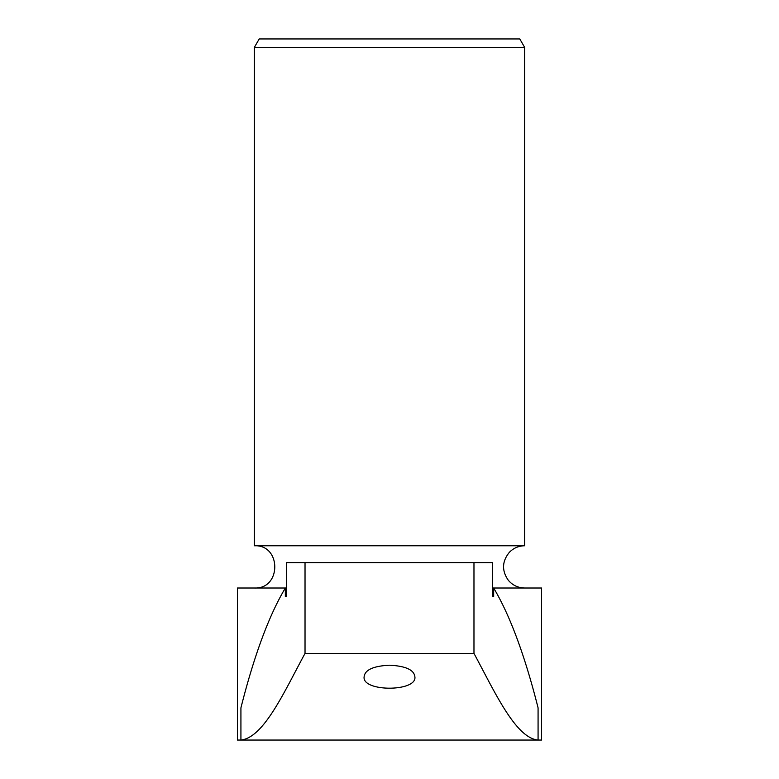 <?xml version="1.0" encoding="UTF-8"?>
<svg xmlns="http://www.w3.org/2000/svg" width="779" height="779" viewBox="0 0 779 779"><rect width="100%" height="100%" fill="white"/><g stroke="black" fill="none" stroke-linecap="round" stroke-linejoin="round"><path stroke-width="1.17" d="M493.389 588.009L541.541 588.009L541.541 740.05L538.075 740.05C515.532 737.995 494.626 691.664 473.973 653.396L305.027 653.396C284.238 691.694 263.906 737.577 240.925 740.05L237.459 740.05L237.459 588.009L285.611 588.009M286.341 587.882A643.094 643.094 0 0 0 285.328 588.048A673.29 143.044 90 0 0 240.925 707.848L240.925 740.05L538.075 740.05L538.075 707.848A673.29 143.044 -90 0 0 493.672 588.048A643.094 643.094 0 0 0 492.659 587.882M389.5 665.208C405.421 665.996 413.863 669.765 414.837 676.503C417.914 692.044 361.213 692.122 364.163 676.503C365.098 669.774 373.55 666.006 389.5 665.208M524.656 47.392L254.343 47.392L259.222 38.95L519.778 38.95L524.656 47.392L524.656 545.767L254.343 545.767C281.589 544.463 281.589 589.314 254.343 588.009M254.343 47.392L254.343 545.767M493.672 588.048L493.672 596.451L492.659 596.451L492.659 562.662L286.341 562.662L286.341 596.451L285.328 596.451L285.328 588.048M493.672 596.451L492.562 596.451L492.562 562.662M286.438 562.662L286.438 596.451L285.328 596.451M473.973 653.396L473.973 562.662M305.027 653.396L305.027 562.662M524.656 588.009C517.996 587.863 512.524 585.253 508.229 580.16C501.637 570.559 502.036 561.26 509.427 552.253C513.624 548.026 518.697 545.865 524.656 545.767"/></g></svg>
